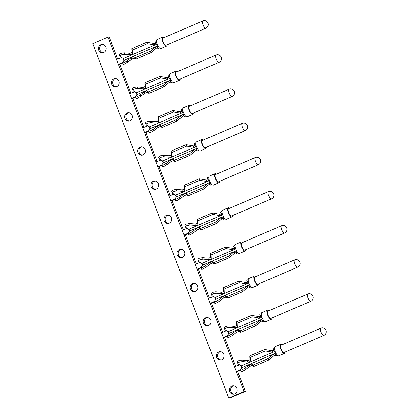 <?xml version="1.0" encoding="UTF-8"?>
<svg xmlns="http://www.w3.org/2000/svg" width="419" height="419" viewBox="0 0 419 419"><rect width="100%" height="100%" fill="white"/><g stroke="black" fill="none" stroke-linecap="round" stroke-linejoin="round"><path stroke-width="0.63" d="M254.888 280.746A3.928 1.351 66.8 0 0 257.842 284.223L297.71 267.133A3.928 1.351 -113.2 0 1 297.563 267.17A3.928 1.351 -113.2 0 1 294.756 263.656A3.928 1.351 -113.2 0 1 294.615 259.916L254.747 277.006A3.928 1.351 66.8 0 0 254.888 280.746M255.69 276.603A4.928 1.697 66.8 0 0 254.354 276.084A4.928 1.697 66.8 0 0 254.527 280.777A4.928 1.697 66.8 0 0 258.235 285.145A4.928 1.697 66.8 0 0 258.785 283.82M254.354 276.084L248.729 278.494A4.928 1.697 66.8 0 0 248.902 283.186A4.928 1.697 66.8 0 0 252.615 287.554L258.235 285.145M250.101 285.59L248.959 286.077L248.98 285.051L247.357 285.742L241.993 290.283L227.014 296.704L225.396 295.625L222.845 296.72L218.749 299.852L216.068 301.376C214.549 301.984 213.926 302.015 214.198 301.476L215.764 299.286A1 0.346 66.8 0 0 215.67 298.38A1 0.346 66.8 0 0 215.083 297.516L212.009 295.762L211.108 293.939M214.764 302.942C214.491 303.487 215.115 303.456 216.633 302.848L219.315 301.324L223.411 298.187L225.961 297.097L227.58 298.171L227.014 296.704M247.744 281.736L247.079 282.317L245.838 282.485L238.516 281.222L223.537 287.644L223.688 291.168C223.374 291.844 222.526 292.205 221.138 292.263L215.665 291.813L212.606 292.362C211.134 293.085 210.747 293.729 211.443 294.29M212.009 295.762C211.307 295.196 211.7 294.552 213.171 293.829L216.23 293.284L221.703 293.735C223.091 293.677 223.94 293.31 224.249 292.64L224.102 289.115L223.537 287.644M248.959 286.077L249.525 287.549L251.101 286.874M241.993 290.283L242.559 291.75L247.713 287.371L249.588 286.538M248.195 279.541L246.697 280.185L247.262 281.652L248.32 281.201M238.516 281.222L239.081 282.694L246.681 283.977L248.299 283.281L247.262 281.652M242.559 291.75L227.58 298.171M239.081 282.694L224.102 289.115M214.675 303.225L214.198 301.476M214.172 301.916L211.454 303.215L210.207 303.33L214.209 301.46M215.565 299.564L214.696 297.296M210.207 303.33L208.348 298.49L213.407 296.558M241.784 246.608A3.928 1.351 66.8 0 0 244.738 250.085L284.606 232.995A3.928 1.351 -113.2 0 1 284.459 233.032A3.928 1.351 -113.2 0 1 281.652 229.518A3.928 1.351 -113.2 0 1 281.51 225.778L241.643 242.868A3.928 1.351 66.8 0 0 241.784 246.608M242.585 242.465A4.928 1.697 66.8 0 0 241.25 241.946A4.928 1.697 66.8 0 0 241.423 246.639A4.928 1.697 66.8 0 0 245.131 251.007A4.928 1.697 66.8 0 0 245.681 249.682M241.25 241.946L235.625 244.356A4.928 1.697 66.8 0 0 235.797 249.048A4.928 1.697 66.8 0 0 239.511 253.416L245.131 251.007M236.997 251.452L235.855 251.939L235.876 250.913L234.252 251.604L228.889 256.145L213.91 262.566L212.292 261.487L209.741 262.582L205.645 265.714L202.964 267.238C201.445 267.846 200.821 267.877 201.094 267.338L202.66 265.148A1 0.346 66.8 0 0 202.566 264.242A1 0.346 66.8 0 0 201.979 263.378L198.905 261.624L198.004 259.801M201.659 268.804C201.387 269.349 202.01 269.317 203.529 268.71L206.211 267.186L210.307 264.049L212.857 262.959L214.47 264.033L213.91 262.566M234.64 247.598L233.975 248.179L232.734 248.347L225.412 247.084L210.432 253.505L210.584 257.03C210.27 257.706 209.421 258.067 208.034 258.125L202.56 257.675L199.502 258.224C198.03 258.947 197.642 259.591 198.339 260.152M198.905 261.624C198.203 261.058 198.596 260.414 200.067 259.691L203.126 259.146L208.599 259.597C209.987 259.539 210.836 259.172 211.145 258.502L210.998 254.977L210.432 253.505M235.855 251.939L236.421 253.411L237.997 252.736M228.889 256.145L229.455 257.612L234.609 253.233L236.484 252.4M235.09 245.403L233.593 246.047L234.158 247.514L235.216 247.063M225.412 247.084L225.977 248.556L233.577 249.839L235.195 249.143L234.158 247.514M229.455 257.612L214.47 264.033M225.977 248.556L210.998 254.977M201.57 269.087L201.094 267.338M201.068 267.778L198.349 269.077L197.103 269.192L201.104 267.322M202.461 265.426L201.591 263.158M197.103 269.192L195.244 264.352L200.303 262.42M228.68 212.47A3.928 1.351 66.8 0 0 231.634 215.947L271.502 198.857A3.928 1.351 -113.2 0 1 271.355 198.894A3.928 1.351 -113.2 0 1 268.548 195.38A3.928 1.351 -113.2 0 1 268.406 191.64L228.538 208.73A3.928 1.351 66.8 0 0 228.68 212.47M229.481 208.327A4.928 1.697 66.8 0 0 228.146 207.808A4.928 1.697 66.8 0 0 228.318 212.501A4.928 1.697 66.8 0 0 232.026 216.869A4.928 1.697 66.8 0 0 232.576 215.544M228.146 207.808L222.52 210.218A4.928 1.697 66.8 0 0 222.693 214.91A4.928 1.697 66.8 0 0 226.407 219.278L232.026 216.869M223.893 217.314L222.751 217.801L222.767 216.775L221.148 217.466L215.785 222.007L200.806 228.428L199.187 227.349L196.637 228.444L192.541 231.576L189.859 233.1C188.341 233.708 187.717 233.739 187.99 233.2L189.55 231.01A1 0.346 66.8 0 0 189.461 230.104A1 0.346 66.8 0 0 188.875 229.24L185.8 227.486L184.899 225.663M188.555 234.666C188.283 235.211 188.906 235.179 190.425 234.572L193.107 233.048L197.202 229.911L199.753 228.821L201.366 229.895L200.806 228.428M221.536 213.46L220.871 214.041L219.629 214.209L212.307 212.946L197.328 219.367L197.48 222.892C197.166 223.568 196.317 223.929 194.929 223.987L189.456 223.537L186.397 224.086C184.926 224.809 184.538 225.453 185.235 226.014M185.8 227.486C185.098 226.92 185.491 226.276 186.963 225.553L190.022 225.008L195.49 225.459C196.883 225.401 197.731 225.034 198.04 224.364L197.894 220.839L197.328 219.367M222.751 217.801L223.317 219.273L224.893 218.598M215.785 222.007L216.351 223.474L221.504 219.095L223.379 218.262M221.986 211.265L220.488 211.909L221.054 213.376L222.112 212.925M212.307 212.946L212.873 214.418L220.473 215.701L222.091 215.005L221.054 213.376M216.351 223.474L201.366 229.895M212.873 214.418L197.894 220.839M188.466 234.949L187.99 233.2M187.963 233.64L185.245 234.939L183.999 235.054L188 233.184M189.357 231.288L188.487 229.02M183.999 235.054L182.139 230.214L187.199 228.282M215.576 178.332A3.928 1.351 66.8 0 0 218.529 181.809L258.397 164.719A3.928 1.351 -113.2 0 1 258.251 164.756A3.928 1.351 -113.2 0 1 255.443 161.242A3.928 1.351 -113.2 0 1 255.302 157.502L215.434 174.592A3.928 1.351 66.8 0 0 215.576 178.332M216.377 174.189A4.928 1.697 66.8 0 0 215.041 173.67A4.928 1.697 66.8 0 0 215.214 178.363A4.928 1.697 66.8 0 0 218.922 182.731A4.928 1.697 66.8 0 0 219.472 181.406M215.041 173.67L209.416 176.08A4.928 1.697 66.8 0 0 209.589 180.772A4.928 1.697 66.8 0 0 213.297 185.14L218.922 182.731M210.788 183.176L209.647 183.663L209.662 182.637L208.044 183.328L202.681 187.869L187.702 194.29L186.083 193.211L183.532 194.306L179.437 197.438L176.755 198.962C175.236 199.57 174.613 199.601 174.885 199.062L176.446 196.872A1 0.346 66.8 0 0 176.357 195.966A1 0.346 66.8 0 0 175.771 195.102L172.696 193.348L171.795 191.525M175.451 200.528C175.179 201.073 175.802 201.041 177.321 200.434L180.002 198.91L184.098 195.773L186.649 194.683L188.262 195.757L187.702 194.29M208.432 179.322L207.766 179.903L206.525 180.07L199.203 178.808L184.224 185.229L184.376 188.754C184.061 189.425 183.213 189.791 181.825 189.849L176.352 189.398L173.293 189.948C171.821 190.671 171.434 191.315 172.13 191.876M172.696 193.348C171.994 192.782 172.387 192.138 173.859 191.415L176.918 190.87L182.385 191.321C183.779 191.263 184.627 190.896 184.936 190.226L184.789 186.701L184.224 185.229M209.647 183.663L210.212 185.135L211.789 184.46M202.681 187.869L203.246 189.336L208.4 184.957L210.275 184.124M208.882 177.127L207.384 177.771L207.95 179.238L209.008 178.787M199.203 178.808L199.769 180.28L207.368 181.563L208.987 180.867L207.95 179.238M203.246 189.336L188.262 195.757M199.769 180.28L184.789 186.701M175.362 200.811L174.885 199.062M174.859 199.502L172.141 200.801L170.894 200.916L174.896 199.046M176.252 197.15L175.383 194.882M170.894 200.916L169.035 196.076L174.095 194.144M202.471 144.194A3.928 1.351 66.8 0 0 205.425 147.671L245.293 130.581A3.928 1.351 -113.2 0 1 245.146 130.618A3.928 1.351 -113.2 0 1 242.339 127.104A3.928 1.351 -113.2 0 1 242.198 123.364L202.33 140.454A3.928 1.351 66.8 0 0 202.471 144.194M203.273 140.051A4.928 1.697 66.8 0 0 201.937 139.532A4.928 1.697 66.8 0 0 202.11 144.225A4.928 1.697 66.8 0 0 205.818 148.593A4.928 1.697 66.8 0 0 206.368 147.268M201.937 139.532L196.312 141.941A4.928 1.697 66.8 0 0 196.485 146.634A4.928 1.697 66.8 0 0 200.193 151.002L205.818 148.593M197.684 149.038L196.542 149.525L196.558 148.499L194.94 149.19L189.577 153.731L174.597 160.152L172.979 159.073L170.428 160.168L166.333 163.3L163.651 164.824C162.132 165.432 161.509 165.463 161.781 164.924L163.342 162.734A1 0.346 66.8 0 0 163.253 161.828A1 0.346 66.8 0 0 162.666 160.964L159.587 159.21L158.691 157.387M162.347 166.39C162.074 166.935 162.698 166.903 164.217 166.296L166.898 164.772L170.994 161.634L173.545 160.545L175.158 161.619L174.597 160.152M195.327 145.184L194.662 145.765L193.421 145.932L186.099 144.67L171.12 151.091L171.271 154.616C170.957 155.287 170.109 155.653 168.721 155.711L163.248 155.26L160.189 155.81C158.717 156.533 158.33 157.172 159.026 157.738M159.587 159.21C158.89 158.644 159.278 158 160.755 157.277L163.813 156.732L169.281 157.183C170.674 157.125 171.523 156.758 171.832 156.088L171.685 152.563L171.12 151.091M196.542 149.525L197.108 150.997L198.685 150.321M189.577 153.731L190.142 155.198L195.296 150.819L197.171 149.986M195.778 142.989L194.28 143.633L194.845 145.1L195.903 144.649M186.099 144.67L186.665 146.142L194.259 147.425L195.883 146.729L194.845 145.1M190.142 155.198L175.158 161.619M186.665 146.142L171.685 152.563M162.258 166.673L161.781 164.924M161.755 165.364L159.037 166.662L157.79 166.778L161.792 164.908M163.148 163.012L162.279 160.744M157.79 166.778L155.931 161.938L160.99 160.006M189.367 110.056A3.928 1.351 66.8 0 0 192.321 113.533L232.189 96.443A3.928 1.351 -113.2 0 1 232.042 96.48A3.928 1.351 -113.2 0 1 229.235 92.966A3.928 1.351 -113.2 0 1 229.093 89.226L189.226 106.316A3.928 1.351 66.8 0 0 189.367 110.056M190.168 105.913A4.928 1.697 66.8 0 0 188.828 105.394A4.928 1.697 66.8 0 0 189.006 110.087A4.928 1.697 66.8 0 0 192.714 114.455A4.928 1.697 66.8 0 0 193.264 113.13M188.828 105.394L183.208 107.803A4.928 1.697 66.8 0 0 183.381 112.496A4.928 1.697 66.8 0 0 187.089 116.864L192.714 114.455M184.58 114.9L183.438 115.387L183.454 114.361L181.836 115.052L176.472 119.593L161.493 126.014L159.875 124.935L157.324 126.03L153.228 129.162L150.547 130.686C149.028 131.294 148.405 131.325 148.677 130.786L150.238 128.596A1 0.346 66.8 0 0 150.149 127.69A1 0.346 66.8 0 0 149.562 126.826L146.482 125.072L145.587 123.249M149.243 132.252C148.97 132.797 149.593 132.765 151.112 132.158L153.794 130.634L157.89 127.496L160.44 126.407L162.053 127.481L161.493 126.014M182.223 111.045L181.558 111.627L180.317 111.794L172.995 110.532L158.015 116.953L158.167 120.478C157.853 121.149 157.005 121.515 155.617 121.573L150.143 121.122L147.085 121.672C145.613 122.395 145.225 123.034 145.922 123.6M146.482 125.072C145.786 124.506 146.173 123.862 147.65 123.139L150.709 122.594L156.177 123.045C157.57 122.987 158.419 122.62 158.728 121.95L158.581 118.425L158.015 116.953M183.438 115.387L184.004 116.859L185.58 116.183M176.472 119.593L177.038 121.06L182.192 116.681L184.067 115.848M182.674 108.851L181.176 109.495L181.741 110.962L182.799 110.511M172.995 110.532L173.56 112.004L181.155 113.287L182.778 112.591L181.741 110.962M177.038 121.06L162.053 127.481M173.56 112.004L158.581 118.425M149.154 132.535L148.677 130.786M148.651 131.226L145.932 132.524L144.686 132.64L148.687 130.77M150.044 128.874L149.174 126.606M144.686 132.64L142.827 127.8L147.886 125.868M176.258 75.918A3.928 1.351 66.8 0 0 179.217 79.395L219.085 62.305A3.928 1.351 -113.2 0 1 218.938 62.342A3.928 1.351 -113.2 0 1 216.131 58.828A3.928 1.351 -113.2 0 1 215.989 55.088L176.121 72.178A3.928 1.351 66.8 0 0 176.258 75.918M177.064 71.775A4.928 1.697 66.8 0 0 175.723 71.256A4.928 1.697 66.8 0 0 175.901 75.949A4.928 1.697 66.8 0 0 179.61 80.317A4.928 1.697 66.8 0 0 180.16 78.992M175.723 71.256L170.104 73.665A4.928 1.697 66.8 0 0 170.276 78.358A4.928 1.697 66.8 0 0 173.985 82.726L179.61 80.317M171.476 80.762L170.334 81.249L170.35 80.223L168.731 80.914L163.368 85.455L148.389 91.876L146.77 90.797L144.22 91.892L140.124 95.024L137.442 96.548C135.924 97.156 135.3 97.187 135.573 96.648L137.133 94.458A1 0.346 66.8 0 0 137.044 93.552A1 0.346 66.8 0 0 136.458 92.688L133.378 90.933L132.483 89.111M136.138 98.114C135.866 98.659 136.489 98.627 138.008 98.02L144.785 93.358L147.336 92.269L148.949 93.343L148.389 91.876M169.119 76.907L168.454 77.489L167.212 77.656L159.89 76.394L144.911 82.815L145.063 86.34C144.749 87.011 143.9 87.377 142.512 87.435L137.039 86.984L133.98 87.534C132.509 88.257 132.121 88.896 132.818 89.462M133.378 90.933C132.682 90.368 133.069 89.724 134.546 89.001L137.605 88.456L143.073 88.907C144.466 88.849 145.314 88.482 145.623 87.812L145.477 84.287L144.911 82.815M170.334 81.249L170.9 82.721L172.476 82.045M163.368 85.455L163.929 86.922L169.087 82.543L170.962 81.71M169.569 74.713L168.071 75.357L168.637 76.824L169.695 76.373M159.89 76.394L160.456 77.866L168.05 79.149L169.674 78.453L168.637 76.824M163.929 86.922L148.949 93.343M160.456 77.866L145.477 84.287M136.049 98.397L135.573 96.648M135.547 97.088L132.828 98.386L131.582 98.502L135.583 96.632M136.94 94.736L136.07 92.468M131.582 98.502L129.722 93.662L134.777 91.73M163.153 41.78A3.928 1.351 66.8 0 0 166.113 45.257L205.98 28.167A3.928 1.351 -113.2 0 1 205.834 28.204A3.928 1.351 -113.2 0 1 203.026 24.69A3.928 1.351 -113.2 0 1 202.885 20.95L163.017 38.04A3.928 1.351 66.8 0 0 163.153 41.78M163.96 37.637A4.928 1.697 66.8 0 0 162.619 37.118A4.928 1.697 66.8 0 0 162.797 41.811A4.928 1.697 66.8 0 0 166.505 46.179A4.928 1.697 66.8 0 0 167.055 44.854M162.619 37.118L156.999 39.527A4.928 1.697 66.8 0 0 157.172 44.22A4.928 1.697 66.8 0 0 160.88 48.588L166.505 46.179M158.372 46.624L157.23 47.111L157.245 46.085L155.627 46.776L150.264 51.317L135.285 57.738L133.666 56.659L131.116 57.754L127.02 60.886L124.338 62.41C122.819 63.018 122.196 63.049 122.468 62.51L124.029 60.32A1 0.346 66.8 0 0 123.94 59.414A1 0.346 66.8 0 0 123.354 58.55L120.274 56.795L119.378 54.973M123.034 63.976C122.762 64.521 123.385 64.489 124.904 63.882L131.681 59.22L134.232 58.131L135.845 59.205L135.285 57.738M156.015 42.769L155.349 43.351L154.103 43.518L146.786 42.256L131.807 48.677L131.959 52.202C131.645 52.873 130.796 53.239 129.408 53.297L123.935 52.846L120.876 53.396C119.405 54.119 119.017 54.758 119.714 55.324M120.274 56.795C119.577 56.23 119.965 55.586 121.442 54.863L124.501 54.318L129.969 54.763C131.357 54.711 132.21 54.344 132.519 53.674L132.367 50.149L131.807 48.677M157.23 47.111L157.795 48.583L159.372 47.907M150.264 51.317L150.824 52.784L155.983 48.405L157.858 47.572M156.465 40.575L154.967 41.219L155.533 42.686L156.591 42.235M146.786 42.256L147.352 43.728L154.946 45.011L156.57 44.314L155.533 42.686M150.824 52.784L135.845 59.205M147.352 43.728L132.367 50.149M122.94 64.259L122.468 62.51M122.437 62.95L119.724 64.248L118.477 64.364L122.479 62.494M123.835 60.598L122.966 58.33M118.477 64.364L116.618 59.524L121.672 57.592M234.315 394.043A4.18 3.897 84.7 0 1 230.712 390.513A4.18 3.897 84.7 0 1 233.074 385.999A4.18 3.897 84.7 0 1 233.561 385.831M231.827 386.114A4.18 3.897 84.7 0 1 232.933 385.836A4.18 3.897 84.7 0 1 237.102 389.031A4.18 3.897 84.7 0 1 234.802 393.876A4.18 3.897 84.7 0 1 233.697 394.153A4.18 3.897 84.7 0 1 229.533 390.958A4.18 3.897 84.7 0 1 231.827 386.114M103.273 52.663A4.18 3.897 84.7 0 1 99.67 49.133A4.18 3.897 84.7 0 1 102.027 44.618A4.18 3.897 84.7 0 1 102.514 44.451M100.785 44.733A4.18 3.897 84.7 0 1 101.89 44.456A4.18 3.897 84.7 0 1 106.054 47.651A4.18 3.897 84.7 0 1 103.76 52.495A4.18 3.897 84.7 0 1 102.655 52.773A4.18 3.897 84.7 0 1 98.486 49.578A4.18 3.897 84.7 0 1 100.785 44.733M116.377 86.801A4.18 3.897 84.7 0 1 112.774 83.271A4.18 3.897 84.7 0 1 115.131 78.756A4.18 3.897 84.7 0 1 115.623 78.589M113.889 78.872A4.18 3.897 84.7 0 1 114.995 78.594A4.18 3.897 84.7 0 1 119.158 81.789A4.18 3.897 84.7 0 1 116.864 86.633A4.18 3.897 84.7 0 1 115.759 86.911A4.18 3.897 84.7 0 1 111.59 83.716A4.18 3.897 84.7 0 1 113.889 78.872M129.481 120.939A4.18 3.897 84.7 0 1 125.878 117.409A4.18 3.897 84.7 0 1 128.235 112.894A4.18 3.897 84.7 0 1 128.727 112.727M126.994 113.01A4.18 3.897 84.7 0 1 128.099 112.732A4.18 3.897 84.7 0 1 132.263 115.927A4.18 3.897 84.7 0 1 129.969 120.772A4.18 3.897 84.7 0 1 128.863 121.049A4.18 3.897 84.7 0 1 124.7 117.854A4.18 3.897 84.7 0 1 126.994 113.01M142.586 155.077A4.18 3.897 84.7 0 1 138.982 151.547A4.18 3.897 84.7 0 1 141.339 147.032A4.18 3.897 84.7 0 1 141.832 146.865M140.098 147.148A4.18 3.897 84.7 0 1 141.203 146.87A4.18 3.897 84.7 0 1 145.367 150.065A4.18 3.897 84.7 0 1 143.073 154.91A4.18 3.897 84.7 0 1 141.968 155.187A4.18 3.897 84.7 0 1 137.804 151.992A4.18 3.897 84.7 0 1 140.098 147.148M155.69 189.215A4.18 3.897 84.7 0 1 152.087 185.685A4.18 3.897 84.7 0 1 154.449 181.17A4.18 3.897 84.7 0 1 154.936 181.003M153.202 181.286A4.18 3.897 84.7 0 1 154.307 181.008A4.18 3.897 84.7 0 1 158.471 184.203A4.18 3.897 84.7 0 1 156.177 189.048A4.18 3.897 84.7 0 1 155.072 189.325A4.18 3.897 84.7 0 1 150.908 186.13A4.18 3.897 84.7 0 1 153.202 181.286M168.794 223.353A4.18 3.897 84.7 0 1 165.191 219.823A4.18 3.897 84.7 0 1 167.553 215.308A4.18 3.897 84.7 0 1 168.04 215.141M166.306 215.424A4.18 3.897 84.7 0 1 167.411 215.146A4.18 3.897 84.7 0 1 171.575 218.341A4.18 3.897 84.7 0 1 169.281 223.186A4.18 3.897 84.7 0 1 168.176 223.463A4.18 3.897 84.7 0 1 164.012 220.268A4.18 3.897 84.7 0 1 166.306 215.424M181.898 257.491A4.18 3.897 84.7 0 1 178.295 253.961A4.18 3.897 84.7 0 1 180.657 249.446A4.18 3.897 84.7 0 1 181.144 249.279M179.411 249.562A4.18 3.897 84.7 0 1 180.516 249.284A4.18 3.897 84.7 0 1 184.679 252.479A4.18 3.897 84.7 0 1 182.385 257.324A4.18 3.897 84.7 0 1 181.28 257.601A4.18 3.897 84.7 0 1 177.117 254.406A4.18 3.897 84.7 0 1 179.411 249.562M195.003 291.629A4.18 3.897 84.7 0 1 191.399 288.099A4.18 3.897 84.7 0 1 193.761 283.584A4.18 3.897 84.7 0 1 194.248 283.417M192.515 283.7A4.18 3.897 84.7 0 1 193.62 283.422A4.18 3.897 84.7 0 1 197.784 286.617A4.18 3.897 84.7 0 1 195.49 291.462A4.18 3.897 84.7 0 1 194.385 291.739A4.18 3.897 84.7 0 1 190.221 288.544A4.18 3.897 84.7 0 1 192.515 283.7M208.107 325.767A4.18 3.897 84.7 0 1 204.503 322.237A4.18 3.897 84.7 0 1 206.866 317.722A4.18 3.897 84.7 0 1 207.353 317.555M205.619 317.838A4.18 3.897 84.7 0 1 206.724 317.56A4.18 3.897 84.7 0 1 210.893 320.755A4.18 3.897 84.7 0 1 208.594 325.6A4.18 3.897 84.7 0 1 207.489 325.877A4.18 3.897 84.7 0 1 203.325 322.682A4.18 3.897 84.7 0 1 205.619 317.838M221.211 359.905A4.18 3.897 84.7 0 1 217.608 356.375A4.18 3.897 84.7 0 1 219.97 351.86A4.18 3.897 84.7 0 1 220.457 351.693M218.723 351.976A4.18 3.897 84.7 0 1 219.828 351.698A4.18 3.897 84.7 0 1 223.997 354.893A4.18 3.897 84.7 0 1 221.698 359.738A4.18 3.897 84.7 0 1 220.593 360.015A4.18 3.897 84.7 0 1 216.429 356.82A4.18 3.897 84.7 0 1 218.723 351.976M267.992 314.884A3.928 1.351 66.8 0 0 270.946 318.361L310.814 301.271A3.928 1.351 -113.2 0 1 310.668 301.308A3.928 1.351 -113.2 0 1 307.86 297.794A3.928 1.351 -113.2 0 1 307.719 294.054L267.851 311.144A3.928 1.351 66.8 0 0 267.992 314.884M268.794 310.741A4.928 1.697 66.8 0 0 267.458 310.222A4.928 1.697 66.8 0 0 267.631 314.915A4.928 1.697 66.8 0 0 271.339 319.283A4.928 1.697 66.8 0 0 271.889 317.958M267.458 310.222L261.833 312.632A4.928 1.697 66.8 0 0 262.006 317.324A4.928 1.697 66.8 0 0 265.719 321.692L271.339 319.283M263.205 319.728L262.064 320.216L262.084 319.189L260.461 319.88L255.098 324.421L240.118 330.842L238.5 329.763L235.949 330.858L231.854 333.99L229.172 335.514C227.653 336.122 227.03 336.153 227.302 335.614L228.868 333.424A1 0.346 66.8 0 0 228.774 332.518A1 0.346 66.8 0 0 228.187 331.654L225.113 329.9L224.212 328.077M227.868 337.08C227.596 337.625 228.219 337.594 229.738 336.986L232.419 335.462L236.515 332.325L239.066 331.235L240.684 332.309L240.118 330.842M260.848 315.874L260.183 316.455L258.942 316.623L251.62 315.36L236.641 321.782L236.793 325.306C236.478 325.982 235.63 326.343 234.242 326.401L228.769 325.951L225.71 326.501C224.238 327.223 223.851 327.868 224.547 328.428M225.113 329.9C224.411 329.334 224.804 328.69 226.276 327.967L229.334 327.422L234.808 327.873C236.196 327.815 237.044 327.449 237.353 326.778L237.206 323.253L236.641 321.782M281.097 349.022A3.928 1.351 66.8 0 0 284.051 352.499L323.918 335.41A3.928 1.351 -113.2 0 1 323.772 335.446A3.928 1.351 -113.2 0 1 320.964 331.932A3.928 1.351 -113.2 0 1 320.823 328.192L280.955 345.282A3.928 1.351 66.8 0 0 281.097 349.022M281.898 344.879A4.928 1.697 66.8 0 0 280.562 344.36A4.928 1.697 66.8 0 0 280.735 349.053A4.928 1.697 66.8 0 0 284.443 353.421A4.928 1.697 66.8 0 0 284.993 352.096M280.562 344.36L274.937 346.77A4.928 1.697 66.8 0 0 275.11 351.462A4.928 1.697 66.8 0 0 278.824 355.831L284.443 353.421M276.31 353.866L275.168 354.354L275.189 353.327L273.565 354.018L268.202 358.559L253.223 364.98L251.604 363.901L249.054 364.996L244.958 368.128L242.276 369.652C240.757 370.26 240.134 370.291 240.406 369.752L241.973 367.563A1 0.346 66.8 0 0 241.878 366.656A1 0.346 66.8 0 0 241.292 365.792L238.217 364.038L237.316 362.215M240.972 371.218C240.7 371.763 241.323 371.732 242.842 371.124L245.524 369.6L249.619 366.463L252.17 365.373L253.788 366.447L253.223 364.98M273.953 350.012L273.288 350.593L272.046 350.761L264.724 349.498L249.745 355.92L249.897 359.444C249.583 360.12 248.734 360.481 247.346 360.539L241.873 360.089L238.814 360.639C237.343 361.361 236.955 362.006 237.652 362.566M238.217 364.038C237.515 363.472 237.908 362.828 239.38 362.105L242.439 361.56L247.912 362.011C249.3 361.953 250.148 361.587 250.462 360.916L250.311 357.391L249.745 355.92M235.682 366.337L224.558 337.353L223.311 337.468L221.452 332.628L108.013 37.102L109.259 36.987L117.744 59.095M240.38 370.192L237.662 371.491L236.416 371.606L223.311 337.468L227.313 335.598M119.724 64.248L130.848 93.233M132.828 98.386L143.953 127.371M145.932 132.524L157.057 161.509M159.037 166.662L170.161 195.647M172.141 200.801L183.265 229.785M185.245 234.939L196.37 263.923M198.349 269.077L209.474 298.061M211.454 303.215L222.578 332.199M275.168 354.354L275.733 355.825L277.31 355.15M268.202 358.559L268.768 360.026L273.921 355.647L275.796 354.814M274.403 347.817L272.905 348.461L273.471 349.928L274.529 349.477M264.724 349.498L265.29 350.97L272.889 352.253L274.508 351.557L273.471 349.928M268.768 360.026L253.788 366.447M265.29 350.97L250.311 357.391M240.883 371.501L240.406 369.752M237.662 371.491L245.298 391.383L244.052 391.498L236.416 371.606L240.417 369.736M241.773 367.84L240.904 365.572M234.556 366.766L239.616 364.834M245.298 391.383L230.015 397.935L228.769 398.05L244.052 391.498M228.769 398.05L92.73 43.655L108.013 37.102M262.064 320.216L262.629 321.687L264.206 321.012M255.098 324.421L255.663 325.888L260.817 321.509L262.692 320.676M261.299 313.679L259.801 314.323L260.367 315.79L261.425 315.339M251.62 315.36L252.186 316.832L259.785 318.115L261.404 317.419L260.367 315.79M255.663 325.888L240.684 332.309M252.186 316.832L237.206 323.253M227.779 337.363L227.302 335.614M224.558 337.353L227.276 336.054M228.669 333.702L227.8 331.434M221.452 332.628L226.511 330.696M218.749 299.852L219.315 301.324M215.665 291.813L216.23 293.284M249.624 284.773L248.98 285.051M247.357 285.742L215.764 299.286M248.849 283.045L248.299 283.281M246.681 283.977L215.083 297.516M221.138 292.263L221.703 293.735M223.688 291.168L224.249 292.64M222.845 296.72L223.411 298.187M225.396 295.625L225.961 297.097M247.147 285.905L247.713 287.371M245.838 282.485L246.398 283.956M205.645 265.714L206.211 267.186M202.56 257.675L203.126 259.146M236.52 250.635L235.876 250.913M234.252 251.604L202.66 265.148M235.745 248.907L235.195 249.143M233.577 249.839L201.979 263.378M208.034 258.125L208.599 259.597M210.584 257.03L211.145 258.502M209.741 262.582L210.307 264.049M212.292 261.487L212.857 262.959M234.043 251.767L234.609 253.233M232.734 248.347L233.294 249.818M192.541 231.576L193.107 233.048M189.456 223.537L190.022 225.008M223.416 216.497L222.767 216.775M221.148 217.466L189.55 231.01M222.641 214.769L222.091 215.005M220.473 215.701L188.875 229.24M194.929 223.987L195.49 225.459M197.48 222.892L198.04 224.364M196.637 228.444L197.202 229.911M199.187 227.349L199.753 228.821M220.939 217.629L221.504 219.095M219.629 214.209L220.19 215.68M179.437 197.438L180.002 198.91M176.352 189.398L176.918 190.87M210.312 182.359L209.662 182.637M208.044 183.328L176.446 196.872M209.537 180.631L208.987 180.867M207.368 181.563L175.771 195.102M181.825 189.849L182.385 191.321M184.376 188.754L184.936 190.226M183.532 194.306L184.098 195.773M186.083 193.211L186.649 194.683M207.834 183.491L208.4 184.957M206.525 180.07L207.086 181.542M166.333 163.3L166.898 164.772M163.248 155.26L163.813 156.732M197.208 148.221L196.558 148.499M194.94 149.19L163.342 162.734M196.432 146.493L195.883 146.729M194.259 147.425L162.666 160.964M168.721 155.711L169.281 157.183M171.271 154.616L171.832 156.088M170.428 160.168L170.994 161.634M172.979 159.073L173.545 160.545M194.73 149.353L195.296 150.819M193.421 145.932L193.981 147.404M153.228 129.162L153.794 130.634M150.143 121.122L150.709 122.594M184.103 114.083L183.454 114.361M181.836 115.052L150.238 128.596M183.328 112.355L182.778 112.591M181.155 113.287L149.562 126.826M155.617 121.573L156.177 123.045M158.167 120.478L158.728 121.95M157.324 126.03L157.89 127.496M159.875 124.935L160.44 126.407M181.626 115.215L182.192 116.681M180.317 111.794L180.877 113.266M140.124 95.024L140.69 96.49M137.039 86.984L137.605 88.456M170.999 79.945L170.35 80.223M168.731 80.914L137.133 94.458M170.224 78.217L169.674 78.453M168.05 79.149L136.458 92.688M142.512 87.435L143.073 88.907M145.063 86.34L145.623 87.812M144.22 91.892L144.785 93.358M146.77 90.797L147.336 92.269M168.522 81.077L169.087 82.543M167.212 77.656L167.773 79.128M127.02 60.886L127.586 62.352M123.935 52.846L124.501 54.318M157.895 45.807L157.245 46.085M155.627 46.776L124.029 60.32M157.12 44.079L156.57 44.314M154.946 45.011L123.354 58.55M129.408 53.297L129.969 54.763M131.959 52.202L132.519 53.674M131.116 57.754L131.681 59.22M133.666 56.659L134.232 58.131M155.418 46.938L155.983 48.405M154.103 43.518L154.669 44.99M231.854 333.99L232.419 335.462M228.769 325.951L229.334 327.422M262.729 318.911L262.084 319.189M260.461 319.88L228.868 333.424M244.958 368.128L245.524 369.6M241.873 360.089L242.439 361.56M275.833 353.049L275.189 353.327M273.565 354.018L241.973 367.563M275.058 351.321L274.508 351.557M272.889 352.253L241.292 365.792M247.346 360.539L247.912 362.011M249.897 359.444L250.462 360.916M249.054 364.996L249.619 366.463M251.604 363.901L252.17 365.373M273.356 354.181L273.921 355.647M272.046 350.761L272.607 352.232M261.954 317.183L261.404 317.419M259.785 318.115L228.187 331.654M234.242 326.401L234.808 327.873M236.793 325.306L237.353 326.778M235.949 330.858L236.515 332.325M238.5 329.763L239.066 331.235M260.251 320.043L260.817 321.509M258.942 316.623L259.502 318.094M297.71 267.133A3.928 3.928 0 0 0 299.774 261.98A3.928 3.928 0 0 0 294.615 259.916M284.606 232.995A3.928 3.928 0 0 0 286.669 227.842A3.928 3.928 0 0 0 281.51 225.778M271.502 198.857A3.928 3.928 0 0 0 273.565 193.704A3.928 3.928 0 0 0 268.406 191.64M258.397 164.719A3.928 3.928 0 0 0 260.461 159.566A3.928 3.928 0 0 0 255.302 157.502M245.293 130.581A3.928 3.928 0 0 0 247.357 125.428A3.928 3.928 0 0 0 242.198 123.364M232.189 96.443A3.928 3.928 0 0 0 234.252 91.29A3.928 3.928 0 0 0 229.093 89.226M219.085 62.305A3.928 3.928 0 0 0 221.148 57.152A3.928 3.928 0 0 0 215.989 55.088M205.98 28.167A3.928 3.928 0 0 0 208.044 23.014A3.928 3.928 0 0 0 202.885 20.95M323.918 335.41A3.928 3.928 0 0 0 325.982 330.256A3.928 3.928 0 0 0 320.823 328.192M310.814 301.271A3.928 3.928 0 0 0 312.878 296.118A3.928 3.928 0 0 0 307.719 294.054"/></g></svg>
